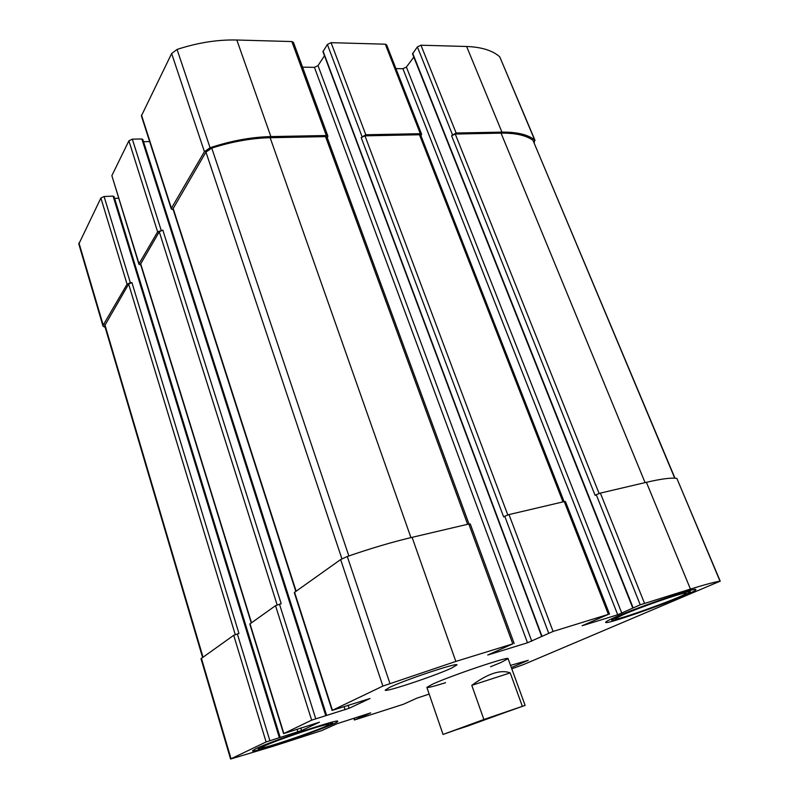 <?xml version="1.0" encoding="UTF-8"?>
<svg xmlns="http://www.w3.org/2000/svg" width="799" height="799" viewBox="0 0 799 799"><rect width="100%" height="100%" fill="white"/><g stroke="black" fill="none" stroke-linecap="round" stroke-linejoin="round"><path stroke-width="1.2" d="M142.751 139.745L141.852 138.976L132.334 139.156L128.899 140.824L111.86 175.63L139.026 263.74L157.623 231.86L162.816 230.112L159.281 231.76L140.534 264.159L251.246 622.88M139.026 263.74L138.926 264.279L140.764 264.898M111.86 175.63L138.926 264.279M113.977 196.754L113.088 196.105L104.08 196.514L130.347 282.716L127.071 284.214L103.201 325.133L103.011 326.162L105.168 327.38M104.08 196.514L100.894 198.032L78.811 244.025L103.011 326.162M534.231 142.821L534.651 139.925C527.819 134.562 516.913 131.965 501.952 132.135L456.129 133.014L451.575 135.73L595.115 495.36L596.254 494.701L640.229 604.803L617.717 614.781L582.091 625.747L608.389 614.371L553.078 631.44L527.5 642.786L487.74 655.02L512.788 643.864L455.829 661.432L382.881 686.081L332.094 710.431L369.997 698.486L349.093 708.294L311.65 720.159L283.585 733.632L319.47 722.186L301.563 730.586L266.097 741.951L230.571 759.03L273.598 746.146L321.448 730.705L336.988 723.734L370.686 712.888L354.396 720.009L403.405 704.269L416.848 698.186L429.163 694.081M535.04 140.424L499.755 56.839C492.593 50.497 481.557 47.051 466.626 46.492L420.953 45.203L417.388 46.911L412.534 53.853L632.798 608.059M420.963 135.76L421.632 134.262L420.324 133.703L365.792 134.761L361.188 137.608L503.65 516.903L504.738 516.244L548.653 633.068M421.632 134.262L386.636 44.874L385.308 44.195L331.066 42.667L327.38 44.454L322.966 51.695L541.612 636.254M327.29 137.748L327.91 136.2L326.322 135.52L270.871 136.589C251.485 137.038 231.221 140.754 210.067 147.755L204.414 151.67L171.386 208.279L171.266 208.968L173.223 209.698M327.91 136.2L293.463 42.397L291.855 41.558L236.834 40.01C217.618 39.541 197.693 42.687 177.058 49.438L171.635 53.523L141.403 115.875L171.266 208.968M283.585 733.632L249.797 624.019L275.535 605.672L311.65 720.159M118.572 198.242L114.617 198.432M230.571 759.03L200.998 658.686L233.708 635.305L238.961 633.477L131.915 282.576L128.649 284.084L104.679 325.722L202.556 657.377M130.347 282.716L131.915 282.576M511.779 668.793L523.844 664.418L720.039 581.213C715.215 581.872 705.347 584.488 690.436 589.063L640.229 604.803M720.249 581.223L676.853 478.401C671.5 477.532 661.352 478.831 646.401 482.296L690.436 589.063M596.254 494.701L600.369 493.103L646.401 482.296M413.822 57.099L406.391 67.066L621.842 613.262M395.934 68.604L402.916 68.714L406.391 67.066M609.517 614.111L565.442 501.542L564.264 501.592L608.389 614.371M504.738 516.244L509.003 514.576L564.264 501.592M324.464 55.72L318.022 65.618L531.784 641.207M302.561 67.166L314.446 67.346L318.022 65.618M514.176 643.545L470.271 523.954L468.823 524.014L512.788 643.864M332.094 710.431L294.282 592.538L340.624 559.56L347.295 556.494C370.586 548.434 392.179 542.042 412.094 537.337L468.823 524.014M149.653 141.593L143.53 141.713M275.535 605.672L281.198 603.704L162.816 230.112M451.595 668.084L456.928 664.908C458.386 662.071 405.103 679.809 389.612 687.38L385.188 690.136C384.679 692.653 435.006 675.884 451.595 668.084M511.33 667.564L528.259 660.314L510.541 665.387M255.73 748.763C270.861 741.252 339.895 718.191 337.647 721.317C340.104 723.405 252.164 753.886 252.484 750.8L255.73 748.763M615.929 616.908C639.889 606.361 697.417 586.726 695.839 589.582C698.166 592.119 605.123 625.857 605.662 622.331C605.542 621.742 608.958 619.934 615.929 616.908M490.566 666.756L501.103 662.431L508.074 658.626C509.832 655.809 451.065 675.624 432.599 684.134L426.866 687.39C427.635 687.939 433.867 686.371 445.582 682.686M468.983 523.974L327.121 137.298L325.543 136.619L270.142 137.718C251.565 138.147 232.1 141.603 211.755 148.105L205.942 152.07L172.964 208.889L295.79 591.33M564.094 501.632L420.783 135.301L419.475 134.751L364.973 135.84L361.188 137.608M674.985 478.192L532.963 140.294C526.042 135.341 515.405 132.954 501.043 133.133L455.25 134.042L451.575 135.73M623.62 614.511C640.848 606.96 681.517 592.868 685.282 593.128C695.16 592.578 607.729 624.289 615.799 618.356L623.62 614.511M620.603 615.45C645.053 604.713 701.262 586.116 688.448 592.918C679.869 598.171 622.99 618.796 613.352 620.184C609.597 620.783 612.014 619.205 620.603 615.45M264.519 745.946C275.495 740.523 324.544 723.924 327.95 724.433C336.838 723.984 255.081 752.318 262.222 747.185L264.519 745.946M261.073 747.045C276.694 739.395 344.219 717.382 330.916 724.194C323.485 728.668 268.524 747.714 259.655 748.863C257.338 749.212 257.807 748.613 261.073 747.045M483.884 719.49L525.123 705.397L443.046 734.461L483.884 719.49L471.79 685.342L510.191 672.888C500.803 669.342 488.009 673.497 471.79 685.342M522.316 706.206L510.191 672.888M467.215 726.241L453.512 730.666L514.606 709.033L467.215 726.241M128.899 140.824L157.623 231.86M100.894 198.032L127.071 284.214M78.951 242.876L103.201 325.133M499.755 56.839L534.651 139.925M466.626 46.492L501.952 132.135M420.953 45.203L456.129 133.014M417.388 46.911L452.454 134.701M385.308 44.195L420.324 133.703M331.066 42.667L365.792 134.761M327.38 44.454L361.997 136.529M291.855 41.558L326.322 135.52M236.834 40.01L270.871 136.589M177.058 49.438L210.067 147.755M171.635 53.523L204.414 151.67M141.493 115.106L171.386 208.279M132.334 139.156L161.148 230.212M250.007 623.759L283.825 733.472M300.744 727.949L301.563 730.586M297.058 729.337L297.877 731.934M113.088 196.105L279.31 737.557M237.343 633.907L269.842 740.583M233.708 635.305L266.097 741.951M201.388 658.206L231.031 758.74M363.335 715.255L363.685 716.294M361.657 715.794L362.027 716.903M360.019 716.323L360.379 717.432M358.342 716.863L358.721 718.031M354.127 718.221L354.666 719.849M676.853 478.401L720.039 581.213M600.369 493.103L644.483 603.235M412.674 53.263L633.148 607.869M402.916 68.714L617.717 614.781M509.003 514.576L553.078 631.44M323.066 51.136L541.912 636.084M314.446 67.346L527.5 642.786M412.094 537.337L455.829 661.432M347.295 556.494L389.882 683.325M340.624 559.56L382.881 686.081M294.551 592.209L332.404 710.231M348.084 705.177L349.093 708.294M344.109 706.785L345.068 709.762M141.852 138.976L325.712 715.514M279.48 604.134L315.715 718.661M159.281 231.76L277.143 604.893M140.634 263.61L251.485 622.721M325.543 136.619L467.625 524.294M270.142 137.718L410.946 537.607M211.755 148.105L348.853 555.954M205.942 152.07L341.912 558.781M173.083 208.189L296.099 591.11M419.475 134.751L562.995 501.892M364.973 135.84L507.794 514.916M532.963 140.294L674.746 478.182M501.043 133.133L645.083 482.606M455.25 134.042L599.11 493.472M104.869 324.694L202.996 657.068M128.649 284.084L235.246 634.576M114.007 196.464L280.159 737.337M353.847 718.311L354.396 720.009M142.791 139.396L326.581 715.295M525.123 705.397L508.074 658.626M443.046 734.461L426.866 687.39"/></g></svg>
